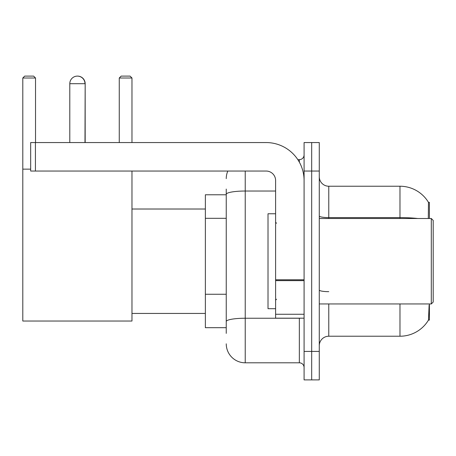 <?xml version="1.0" encoding="UTF-8"?>
<svg xmlns="http://www.w3.org/2000/svg" width="456" height="456" viewBox="0 0 456 456"><rect width="100%" height="100%" fill="white"/><g stroke="black" fill="none" stroke-linecap="round" stroke-linejoin="round"><path stroke-width="0.68" d="M429.404 303.947L429.404 320.083L428.469 320.083L429.124 305.087M428.309 218.504L428.469 202.367L429.404 202.367L429.404 218.504M226.244 212.61L226.244 189.075L226.244 194.775L205.36 194.775L205.36 327.682L226.244 327.682M319.28 345.716A9.496 9.496 0 0 1 328.77 336.226L399.975 336.226L399.975 303.947M428.634 319.804A33.225 33.225 0 0 1 399.975 336.226M311.682 351.416L311.682 379.894L319.28 379.894L319.28 351.416L311.682 351.416L311.682 379.894L304.089 379.894L304.089 351.416L311.682 351.416L311.682 171.04L311.682 351.416M304.089 351.416L304.089 142.557L311.682 142.557L311.682 171.04L311.682 142.557L319.28 142.557L319.28 351.416M417.776 218.504A33.225 5.768 180 0 0 399.975 217.609L399.975 186.23A33.225 33.225 0 0 1 428.537 202.487A33.225 33.225 0 0 0 399.975 186.23A33.225 33.225 0 0 1 428.469 202.367A33.225 33.225 0 0 0 399.975 186.23L328.77 186.23A9.496 9.496 0 0 1 319.28 176.734A9.496 9.496 0 0 0 328.77 186.23L328.77 218.504M226.244 333.376L226.244 189.075M245.231 171.04L245.231 362.805L299.341 362.805L299.341 318.185M297.831 159.646L299.341 159.646A4.748 4.748 0 0 0 304.089 154.903M226.244 324.832L226.244 299.951M304.089 367.553A4.748 4.748 0 0 0 299.341 362.805M226.244 178.632A18.987 18.987 0 0 1 227.829 171.04M245.231 362.805A18.987 18.987 0 0 1 226.244 343.818M69.791 83.699A7.592 7.592 0 0 1 77.389 76.106A7.592 7.592 0 0 1 84.981 83.699L69.791 83.699L69.791 142.557M84.981 142.557L85.169 83.699A7.592 7.592 0 0 0 77.48 76.106M131.972 171.04L131.972 321.035L22.8 321.035L22.8 78.004L24.698 76.106L33.624 76.106L35.522 78.004L22.8 78.004M35.522 142.557L35.522 78.004M22.8 169.142L30.677 169.142M131.972 78.004L119.255 78.004L121.153 76.106L130.074 76.106L131.972 78.004L131.972 142.557M119.255 78.004L119.255 142.557M85.169 142.557L85.169 83.699M304.089 318.185L275.612 318.185L275.612 279.796L304.089 279.796M304.089 180.53A37.973 37.973 0 0 0 266.116 142.557L35.425 142.557L35.425 171.04L266.116 171.04A9.496 9.496 0 0 1 275.612 180.53L275.612 279.796M35.425 171.04L30.677 171.04L30.677 142.557L35.425 142.557M431.302 218.504L433.2 220.408L433.2 302.049L431.302 303.947L431.302 218.504L319.28 218.504M275.612 213.761L268.014 213.761L268.014 308.695L275.612 308.695M226.244 218.31L205.36 218.31M226.244 294.257L205.36 294.257M328.77 303.947L328.77 336.226M399.975 218.504L399.975 217.609L328.77 217.609A9.496 1.647 0 0 1 319.28 215.962M319.28 171.04L304.089 171.04M328.77 291.658A9.496 1.647 0 0 1 319.28 290.01M300.994 318.185A4.748 0.826 0 0 1 299.341 318.237L245.231 318.237A18.987 3.295 180 0 0 226.244 321.537M226.244 194.324A18.987 3.295 180 0 1 245.231 191.03L275.612 191.03M299.341 162.148L299.341 159.646M304.089 280.622L275.612 280.622M275.612 314.264L304.089 314.264M131.972 313.443L205.36 313.443M131.972 209.013L205.36 209.013M319.28 303.947L431.302 303.947M276.558 223.252L275.612 222.306M276.558 299.199L275.612 300.151"/></g></svg>
